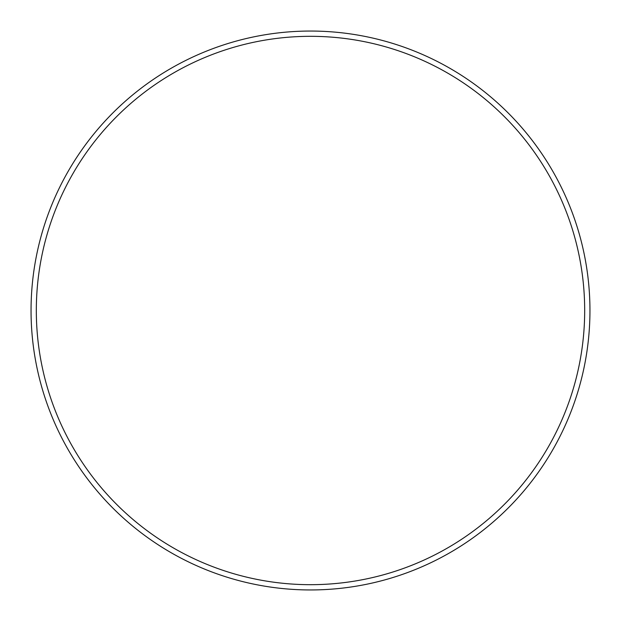 <?xml version="1.0" encoding="UTF-8"?>
<svg xmlns="http://www.w3.org/2000/svg" width="621" height="621" viewBox="0 0 621 621"><rect width="100%" height="100%" fill="white"/><g stroke="black" fill="none" stroke-linecap="round" stroke-linejoin="round"><path stroke-width="0.93" d="M310.5 584.679A274.179 274.179 0 0 0 584.679 310.5A274.179 274.179 0 0 0 310.5 36.321A274.179 274.179 0 0 0 36.321 310.5A274.179 274.179 0 0 0 310.5 584.679M310.5 31.05A279.45 279.45 0 0 1 589.95 310.5A279.45 279.45 0 0 1 310.5 589.95A279.45 279.45 0 0 1 31.05 310.5A279.45 279.45 0 0 1 310.5 31.05"/></g></svg>
